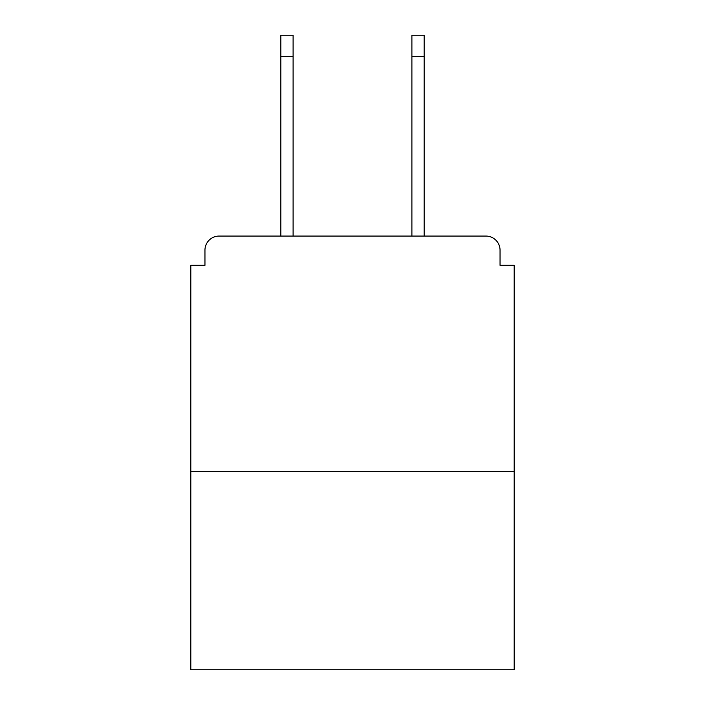 <?xml version="1.0" encoding="UTF-8"?>
<svg xmlns="http://www.w3.org/2000/svg" width="705" height="705" viewBox="0 0 705 705"><rect width="100%" height="100%" fill="white"/><g stroke="black" fill="none" stroke-linecap="round" stroke-linejoin="round"><path stroke-width="1.06" d="M500.048 265.291L500.048 250.204L500.048 265.291L514.192 265.291L514.192 669.75L190.808 669.75L190.808 265.291L204.952 265.291L204.952 250.204L204.952 265.291M514.192 471.76L190.808 471.76M500.048 250.204A14.144 14.144 0 0 0 485.904 236.069L219.096 236.069A14.144 14.144 0 0 0 204.952 250.204M485.904 236.069L426.04 236.069L485.904 236.069M278.96 236.069L219.096 236.069L278.96 236.069M293.104 56.462L280.846 56.462L280.846 35.25L293.104 35.25L293.104 236.069M280.846 56.462L280.846 236.069M424.154 35.25L424.154 56.462L411.896 56.462L411.896 35.25L424.154 35.25M411.896 236.069L411.896 56.462M424.154 236.069L424.154 56.462"/></g></svg>
